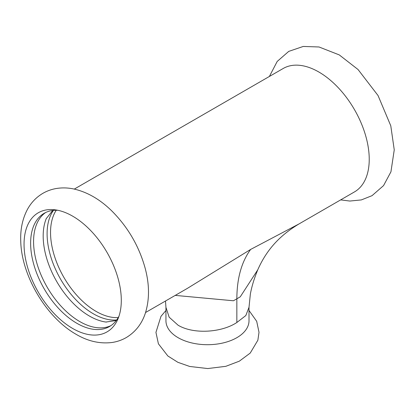 <?xml version="1.0" encoding="UTF-8"?>
<svg xmlns="http://www.w3.org/2000/svg" width="415" height="415" viewBox="0 0 415 415"><rect width="100%" height="100%" fill="white"/><g stroke="black" fill="none" stroke-linecap="round" stroke-linejoin="round"><path stroke-width="0.62" d="M249.01 307.209L249.01 320.733A41.531 23.977 180 0 1 236.846 337.686A41.531 23.977 180 0 1 191.585 342.883A41.531 23.977 180 0 1 165.943 320.733L165.943 307.209M257.767 269.797C254.239 278.309 251.765 286.417 250.349 294.111L249.01 307.292L245.82 315.556L236.846 322.497L236.846 298.816L240.264 296.818L257.762 269.812C266.85 249.187 280.327 235.165 298.971 223.955L354.472 191.912A71.261 41.142 -120 0 0 369.231 159.287A71.261 41.142 -120 0 0 338.121 87.57A71.261 41.142 -120 0 0 283.206 68.48L74.301 189.09M24.049 244.243A68.766 39.705 -120 0 0 72.672 328.467A68.766 39.705 -120 0 0 118.099 318.58A68.766 39.705 -120 0 0 121.299 300.393A68.766 39.705 -120 0 0 55.325 209.85A68.766 39.705 -120 0 0 24.049 244.243M110.966 325.609A65.363 37.739 60 0 1 79.789 321.578A65.363 37.739 60 0 1 37.5 265.32A65.363 37.739 60 0 1 45.671 212.511M57.898 210.296A65.363 37.739 -120 0 0 44.161 213.305A65.363 37.739 -120 0 0 30.627 243.226A65.363 37.739 -120 0 0 76.842 323.28A65.363 37.739 -120 0 0 109.524 326.517A65.363 37.739 -120 0 0 119.001 316.126M106.328 322.097A65.363 37.739 60 0 1 105.944 322.045A65.363 37.739 60 0 1 89.396 316.028A65.363 37.739 60 0 1 46.247 218.638A65.363 37.739 60 0 1 46.392 218.285M53.452 210.379A65.363 37.739 -120 0 0 53.208 263.764A65.363 37.739 -120 0 0 93.318 313.766A65.363 37.739 -120 0 0 116.708 319.934M236.846 322.497C221.553 332.68 193.432 334.464 178.108 325.225L169.138 317.174L165.943 307.328L165.492 301.02M298.976 223.95L250.644 249.431C241.546 261.849 236.944 278.315 236.846 298.816L233.422 300.766L175.234 295.392M187.212 288.477L250.644 249.431M56.264 210.244A64.455 37.215 -120 0 0 50.537 232.473A64.455 37.215 -120 0 0 118.223 317.568M165.943 310.487L160.973 316.344L155.941 332.363L158.406 343.802L167.831 355.961L177.853 362.3L189.702 366.461L207.77 368.556L225.802 366.326L239.341 361.169L250.224 353.072L257.871 340.212L259.012 332.311L256.698 321.319L249.01 310.487M340.653 199.89L349.829 201.047L361.351 199.916L372.027 195.673L383.553 185.604L390.94 171.81L394.25 149.867L390.785 125.807L378.039 95.533L358.046 69.523L339.278 54.915L319.036 46.983L303.235 46.444L288.721 51.398L277.189 61.456L269.387 76.459M76.075 334.293C45.349 316.759 21.419 274.725 20.75 241.219C20.262 229.381 22.488 218.778 27.437 209.404C31.12 202.645 36.219 197.317 42.724 193.421C47.196 190.822 52 189.141 57.146 188.384C62.592 187.601 68.091 187.793 73.647 188.95C87.446 192.062 100.274 199.506 112.143 211.276C128.033 227.311 139.02 246.22 145.1 268.002C149.545 284.472 149.613 299.583 145.302 313.32C141.821 323.85 135.513 331.912 126.373 337.504C121.891 340.093 117.077 341.758 111.925 342.505C99.776 343.962 87.824 341.223 76.075 334.293M116.267 320.525L105.944 322.045M52.721 210.462L46.247 218.638M187.238 288.461L145.566 312.521"/></g></svg>

